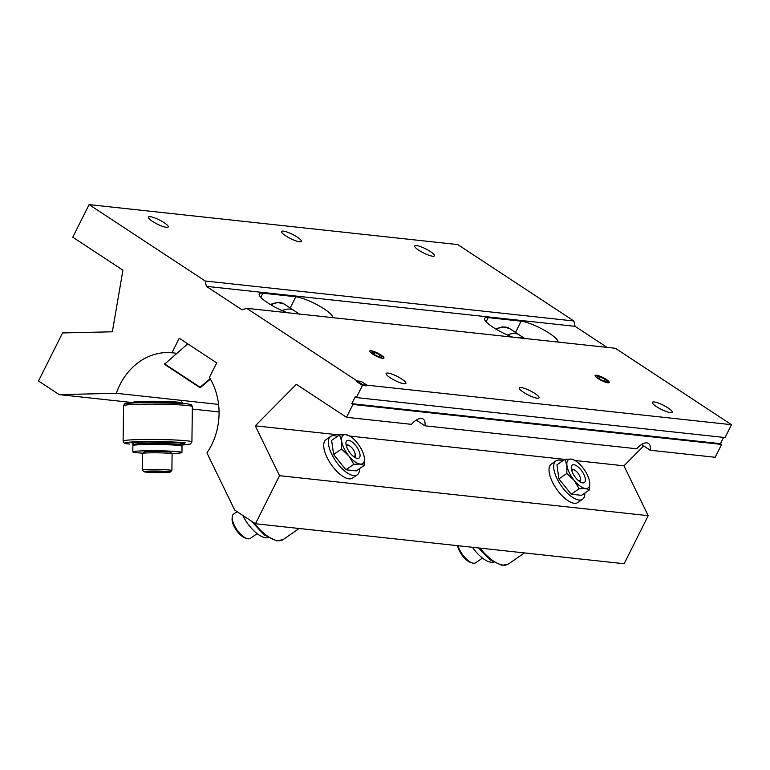 <?xml version="1.0" encoding="UTF-8"?>
<svg xmlns="http://www.w3.org/2000/svg" width="770" height="770" viewBox="0 0 770 770"><rect width="100%" height="100%" fill="white"/><g stroke="black" fill="none" stroke-linecap="round" stroke-linejoin="round"><path stroke-width="1.16" d="M606.308 379.446A7.902 1.655 26.6 0 0 595.123 375.462A7.902 1.655 26.6 0 0 598.069 378.561A7.902 1.655 26.6 0 0 609.253 382.546A7.902 1.655 26.6 0 0 606.308 379.446M380.996 355.018A7.902 1.655 26.6 0 0 369.812 351.033A7.902 1.655 26.6 0 0 372.757 354.123A7.902 1.655 26.6 0 0 383.941 358.108A7.902 1.655 26.6 0 0 380.996 355.018M430.343 251.511A11.059 2.32 26.6 0 0 414.693 245.938A11.059 2.32 26.6 0 0 418.822 250.26A11.059 2.32 26.6 0 0 434.472 255.842A11.059 2.32 26.6 0 0 430.343 251.511M297.21 237.073A11.059 2.32 26.6 0 0 281.56 231.501A11.059 2.32 26.6 0 0 285.689 235.822A11.059 2.32 26.6 0 0 301.339 241.405A11.059 2.32 26.6 0 0 297.21 237.073M164.068 222.636A11.059 2.32 26.6 0 0 148.427 217.063A11.059 2.32 26.6 0 0 152.547 221.385A11.059 2.32 26.6 0 0 168.197 226.967A11.059 2.32 26.6 0 0 164.068 222.636M534.909 393.48A11.059 2.32 26.6 0 0 519.259 387.907A11.059 2.32 26.6 0 0 523.388 392.228A11.059 2.32 26.6 0 0 539.038 397.801A11.059 2.32 26.6 0 0 534.909 393.48M668.042 407.917A11.059 2.32 26.6 0 0 652.402 402.344A11.059 2.32 26.6 0 0 656.521 406.666A11.059 2.32 26.6 0 0 672.172 412.248A11.059 2.32 26.6 0 0 668.042 407.917M401.776 379.042A11.059 2.32 26.6 0 0 386.126 373.469A11.059 2.32 26.6 0 0 390.255 377.791A11.059 2.32 26.6 0 0 405.896 383.364A11.059 2.32 26.6 0 0 401.776 379.042M557.971 342.063A22.609 4.745 26.6 0 0 544.563 330.378A22.609 4.745 26.6 0 0 521.136 321.186L488.199 317.615A22.609 4.745 26.6 0 0 484.551 318.395A22.609 4.745 26.6 0 0 492.983 327.24A22.609 4.745 26.6 0 0 512.791 337.164M332.669 317.635A22.609 4.745 26.6 0 0 319.252 305.94A22.609 4.745 26.6 0 0 295.824 296.758L262.888 293.187A22.609 4.745 26.6 0 0 259.24 293.967A22.609 4.745 26.6 0 0 267.681 302.812A22.609 4.745 26.6 0 0 287.48 312.736M171.96 352.766L179.237 338.232L216.697 362.882L209.411 377.416A62.514 53.245 96.2 0 1 211.519 445.118A62.514 53.245 96.2 0 1 206.928 452.924L234.754 510.135L255.457 523.754L279.52 475.687L255.274 425.829L296.363 384.317L346.49 417.302L352.93 404.442L351.784 403.682L355.22 396.81L356.375 397.57L362.814 384.711L246.698 308.308L242.098 309.848L206.37 286.344L205.215 281.012L89.099 204.608L72.775 237.198L122.911 270.183L112.362 331.793L62.562 332.938L38.5 380.996L59.203 394.615L116.328 393.306A62.514 53.245 96.2 0 1 171.96 352.766L176.667 353.286M218.584 404.394L116.328 393.306M352.93 404.442L721.615 444.425L715.186 457.284L650.207 450.238A14.745 7.084 -56.7 0 0 648.465 443.443A14.745 7.084 -56.7 0 0 636.78 448.775L424.896 425.8L416.233 420.102M650.207 450.238L641.535 444.531M424.896 425.8A14.745 7.084 -56.7 0 0 423.154 419.015A14.745 7.084 -56.7 0 0 411.469 424.347L346.49 417.302M607.068 347.395L575.055 326.326L206.37 286.344M356.375 397.57L725.061 437.553L731.5 424.694L362.814 384.711L366.905 385.154L361.149 381.362L357.049 380.919L362.814 384.711L362.468 385.404L366.568 385.847L366.905 385.154M731.5 424.694L615.384 348.29L246.698 308.308M575.055 326.326L573.9 320.994L205.215 281.012M573.9 320.994L457.784 244.591L89.099 204.608M219.065 411.95L192.336 409.053M133.364 402.662L59.203 394.615M721.615 444.425L720.47 443.664L351.784 403.682M720.47 443.664L723.607 437.389M255.457 523.754L624.143 563.736L648.205 515.669L623.96 465.811L575.296 460.537M564.756 459.392L349.984 436.099M339.445 434.954L255.274 425.829M623.96 465.811L643.643 445.917M648.205 515.669L279.52 475.687M362.468 385.404L356.703 381.612L357.049 380.919M282.138 310.589A34.4 16.517 -56.7 0 1 290.04 309.088A34.4 16.517 -56.7 0 1 293.89 310.425A34.4 16.517 -56.7 0 1 294.419 310.801L299.761 314.324M299.087 313.996A34.4 16.517 123.3 0 0 296.469 313.313A34.4 16.517 123.3 0 0 293.476 313.38M507.449 335.017A34.4 16.517 -56.7 0 1 515.342 333.516A34.4 16.517 -56.7 0 1 519.192 334.854A34.4 16.517 -56.7 0 1 519.721 335.229L525.073 338.752M524.399 338.425A34.4 16.517 123.3 0 0 521.781 337.751A34.4 16.517 123.3 0 0 518.788 337.818M381.034 357.309A5.679 1.194 26.6 0 0 381.718 357.28A5.679 1.194 26.6 0 0 381.958 357.097A5.679 1.194 26.6 0 0 379.831 354.893A5.679 1.194 26.6 0 0 374.759 352.362A5.679 1.194 26.6 0 0 371.794 352.044A5.679 1.194 26.6 0 0 371.804 352.314A5.679 1.194 26.6 0 0 373.922 354.248A5.679 1.194 26.6 0 0 379.004 356.78A5.679 1.194 26.6 0 0 381.034 357.309M381.497 357.319L381.958 357.097L379.831 354.893L374.759 352.362L371.794 352.044M372.786 354.123A7.864 1.646 26.6 0 0 380.755 357.935A7.864 1.646 26.6 0 0 383.797 357.472A7.864 1.646 26.6 0 0 380.977 355.018A7.864 1.646 26.6 0 0 370.409 350.764A7.864 1.646 26.6 0 0 372.786 354.123M378.907 356.741L379.831 354.893M373.835 354.19L374.759 352.362M606.346 381.737A5.679 1.194 26.6 0 0 607.029 381.718A5.679 1.194 26.6 0 0 607.27 381.535A5.679 1.194 26.6 0 0 605.143 379.321A5.679 1.194 26.6 0 0 600.061 376.79A5.679 1.194 26.6 0 0 597.106 376.472A5.679 1.194 26.6 0 0 597.116 376.751A5.679 1.194 26.6 0 0 599.233 378.686A5.679 1.194 26.6 0 0 604.306 381.217A5.679 1.194 26.6 0 0 606.346 381.737M606.799 381.756L607.27 381.535L605.143 379.321L600.061 376.79L597.106 376.472M598.088 378.561A7.864 1.646 26.6 0 0 606.057 382.372A7.864 1.646 26.6 0 0 609.109 381.901A7.864 1.646 26.6 0 0 606.279 379.446A7.864 1.646 26.6 0 0 595.72 375.202A7.864 1.646 26.6 0 0 598.088 378.561M604.209 381.179L605.143 379.321M599.147 378.628L600.061 376.79M348.589 440.296A10.616 4.476 55.3 0 0 345.942 442.827A10.616 4.476 55.3 0 0 349.32 451.913A10.616 4.476 55.3 0 0 356.635 458.275A10.616 4.476 55.3 0 0 357.415 458.439A10.616 4.476 55.3 0 0 358.531 449.969A10.616 4.476 55.3 0 0 348.589 440.296M350.485 446.456A7.276 3.07 55.3 0 0 347.491 444.868A7.276 3.07 55.3 0 0 346.375 445.108A7.276 3.07 55.3 0 0 346.182 445.262M359.503 468.661A23.35 9.846 -124.7 0 1 357.242 474.83A23.35 9.846 -124.7 0 1 353.651 475.581A23.35 9.846 -124.7 0 1 333.67 457.803A23.35 9.846 -124.7 0 1 330.667 436.436A23.35 9.846 -124.7 0 1 334.247 435.676A23.35 9.846 -124.7 0 1 337.231 436.484M330.667 436.436L325.97 439.68A23.35 9.846 55.3 0 0 328.973 461.057A23.35 9.846 55.3 0 0 348.964 478.834A23.35 9.846 55.3 0 0 352.544 478.074L357.242 474.83M363.709 454.752L364.335 457.563L364.181 465.427L360.148 464.069L353.834 464.3L348.82 455.878L341.505 449.035L341.668 441.172L339.531 434.896L345.855 434.665L349.878 436.022L352.006 437.658A17.2 7.257 55.3 0 0 345.855 434.665A17.2 7.257 55.3 0 0 341.668 441.172A17.2 7.257 55.3 0 0 348.82 455.878A17.2 7.257 55.3 0 0 360.148 464.069A17.2 7.257 55.3 0 0 364.335 457.563A17.2 7.257 55.3 0 0 363.604 454.416A17.2 7.257 55.3 0 0 357.184 442.856A17.2 7.257 55.3 0 0 352.006 437.658M339.531 434.896L331.629 440.363L333.603 454.512L345.932 469.777L356.279 470.894L364.181 465.427M345.932 469.777L353.834 464.3M333.603 454.512L341.505 449.035M354.441 457.188A7.276 3.07 55.3 0 0 354.652 457.072A7.276 3.07 55.3 0 0 354.835 452.75M573.9 464.724A10.616 4.476 55.3 0 0 571.253 467.255A10.616 4.476 55.3 0 0 574.632 476.351A10.616 4.476 55.3 0 0 581.947 482.713A10.616 4.476 55.3 0 0 582.726 482.877A10.616 4.476 55.3 0 0 583.843 474.397A10.616 4.476 55.3 0 0 573.9 464.724M575.787 470.894A7.276 3.07 55.3 0 0 572.793 469.305A7.276 3.07 55.3 0 0 571.677 469.536A7.276 3.07 55.3 0 0 571.494 469.7M584.815 493.098A23.35 9.846 -124.7 0 1 582.543 499.258A23.35 9.846 -124.7 0 1 578.963 500.019A23.35 9.846 -124.7 0 1 558.972 482.241A23.35 9.846 -124.7 0 1 555.969 460.864A23.35 9.846 -124.7 0 1 559.559 460.114A23.35 9.846 -124.7 0 1 562.543 460.922M555.969 460.864L551.282 464.118A23.35 9.846 55.3 0 0 554.284 485.485A23.35 9.846 55.3 0 0 574.276 503.262A23.35 9.846 55.3 0 0 577.856 502.512L582.543 499.258M589.021 479.181L589.647 481.991L589.493 489.855L585.46 488.507L579.146 488.738L574.122 480.307L566.816 473.473L566.97 465.609L564.843 459.334L571.157 459.093L575.19 460.45L577.317 462.096A17.2 7.257 55.3 0 0 571.157 459.093A17.2 7.257 55.3 0 0 566.97 465.609A17.2 7.257 55.3 0 0 574.122 480.307A17.2 7.257 55.3 0 0 585.46 488.507A17.2 7.257 55.3 0 0 589.647 481.991A17.2 7.257 55.3 0 0 588.915 478.853A17.2 7.257 55.3 0 0 582.495 467.294A17.2 7.257 55.3 0 0 577.317 462.096M564.843 459.334L556.931 464.801L558.914 478.94L571.234 494.205L581.581 495.331L589.493 489.855M571.234 494.205L579.146 488.738M558.914 478.94L566.816 473.473M579.752 481.625A7.276 3.07 55.3 0 0 579.964 481.51A7.276 3.07 55.3 0 0 580.147 477.179M132.902 443.674L133.46 442.558L146.146 441.942L179.805 442.952L182.047 444.3M182.577 403.278L182.577 403.057A24.573 1.434 -179.3 0 0 182.538 402.97A24.573 1.434 -179.3 0 0 145.203 401.353A24.573 1.434 -179.3 0 0 133.48 402.344A24.573 1.434 -179.3 0 0 133.431 402.431L133.431 402.652M133.508 445.291L132.931 444.704A24.573 1.434 0.7 0 1 132.892 444.617A24.573 1.434 0.7 0 1 144.664 443.549A24.573 1.434 0.7 0 1 178.438 444.454A24.573 1.434 0.7 0 1 182.038 445.253A24.573 1.434 0.7 0 1 181.999 445.329L181.412 445.897M171.816 453.54A24.573 1.434 -179.3 0 0 181.951 452.51A24.573 1.434 -179.3 0 0 169.41 451.095A24.573 1.434 -179.3 0 0 144.567 450.806A24.573 1.434 -179.3 0 0 132.806 451.884A24.573 1.434 -179.3 0 0 142.902 453.174M181.951 452.51L182.028 446.225A24.573 1.434 -179.3 0 0 169.487 444.819A24.573 1.434 -179.3 0 0 144.654 444.531A24.573 1.434 -179.3 0 0 132.883 445.599L132.806 451.884M268.172 537.653A24.573 10.366 -124.7 0 1 242.771 515.419A24.573 10.366 -124.7 0 1 242.762 515.399M493.483 562.09A24.573 10.366 -124.7 0 1 472.453 547.287M142.633 453.424L144.125 451.98A13.273 0.78 0.7 0 1 154.164 451.403A13.273 0.78 0.7 0 1 168.697 451.932A13.273 0.78 0.7 0 1 170.622 452.317L172.076 453.8A14.745 0.857 -179.3 0 0 169.939 453.376A14.745 0.857 -179.3 0 0 153.788 452.789A14.745 0.857 -179.3 0 0 142.633 453.424A14.745 0.857 -179.3 0 0 142.614 453.482L142.402 470.162A14.745 0.857 0.7 0 1 153.163 469.469A14.745 0.857 0.7 0 1 169.727 470.056A14.745 0.857 0.7 0 1 171.883 470.537A14.745 0.857 0.7 0 1 171.864 470.586L170.372 472.029A13.273 0.78 -179.3 0 0 168.447 471.558A13.273 0.78 -179.3 0 0 153.163 471.028A13.273 0.78 -179.3 0 0 143.874 471.692A13.273 0.78 -179.3 0 0 145.799 472.077A13.273 0.78 -179.3 0 0 160.333 472.616A13.273 0.78 -179.3 0 0 170.372 472.029M143.874 471.692L142.421 470.21A14.745 0.857 0.7 0 1 142.402 470.162M171.883 470.537L172.095 453.857A14.745 0.857 -179.3 0 0 172.076 453.8M161.2 471.433L148.61 471.721L161.556 472.299L165.637 471.914L161.2 471.433M161.565 471.471L161.556 472.299M153.057 471.346L153.047 472.203M247.064 538.567L245.457 538.095A13.273 5.592 -124.7 0 1 236.313 530.135A13.273 5.592 -124.7 0 1 232.088 518.778L232.203 517.103A14.745 6.218 55.3 0 0 236.9 529.731A14.745 6.218 55.3 0 0 247.064 538.567A14.745 6.218 55.3 0 0 248.142 538.798A14.745 6.218 55.3 0 0 250.404 538.317L257.142 533.649M237.093 511.665L233.618 514.071A14.745 6.218 55.3 0 0 232.203 517.103M353.353 456.379A6.487 2.733 55.3 0 0 353.536 456.408A6.487 2.733 55.3 0 0 355.095 453.819A6.487 2.733 55.3 0 0 349.57 445.84A6.487 2.733 55.3 0 0 348.146 445.32A6.487 2.733 55.3 0 0 346.558 446.561M458.063 545.718A14.745 6.218 55.3 0 0 472.376 563.005L470.768 562.524A13.273 5.592 -124.7 0 1 457.572 545.67M472.376 563.005A14.745 6.218 55.3 0 0 473.454 563.226A14.745 6.218 55.3 0 0 475.716 562.745L482.453 558.086M578.665 480.817A6.487 2.733 55.3 0 0 578.847 480.846A6.487 2.733 55.3 0 0 580.407 478.247A6.487 2.733 55.3 0 0 574.882 470.278A6.487 2.733 55.3 0 0 573.448 469.748A6.487 2.733 55.3 0 0 571.869 470.999M187.745 343.834L164.443 364.268L200.171 387.772L210.383 379.061M210.172 378.686L200.123 387.262L164.395 363.748M200.123 387.262L200.171 387.772M260.799 297.355L262.888 293.187M290.194 307.99L295.824 296.758M486.111 321.783L488.199 317.615M515.505 332.428L521.136 321.186M270.251 304.429L277.354 302.398L284.14 304.006A34.4 16.517 123.3 0 0 280.29 302.668A34.4 16.517 123.3 0 0 270.944 304.843M495.553 328.867L502.666 326.827L509.451 328.444A34.4 16.517 123.3 0 0 505.601 327.106A34.4 16.517 123.3 0 0 496.246 329.281M187.322 405.501A34.4 2.012 -179.3 0 0 140.044 404.231A34.4 2.012 -179.3 0 0 123.556 405.732L123.113 441.056A34.4 2.012 0.7 0 1 139.591 439.555A34.4 2.012 0.7 0 1 186.879 440.825A34.4 2.012 0.7 0 1 191.913 441.942L192.365 406.618A34.4 2.012 -179.3 0 0 187.322 405.501M185.676 403.576L143.085 402.344L126.088 403.461L129.139 404.712M123.113 441.056L123.845 442.692C125.01 442.981 121.978 443 129.61 444.088L129.803 444.097C123.739 443.587 120.322 442.124 140.583 441.633C161.305 441.181 181.345 442.269 185.175 442.827L182.038 445.012L186.744 444.665L190.45 443.963L191.913 441.942M254.004 522.801A34.4 14.514 55.3 0 0 277.864 540.684A34.4 14.514 55.3 0 0 283.139 539.568L299.145 528.49M479.989 548.105A34.4 14.514 55.3 0 0 503.166 565.113A34.4 14.514 55.3 0 0 508.45 563.996L524.457 552.918M284.14 304.006L293.89 310.425M509.451 328.444L519.192 334.854M192.365 406.618C190.729 404.26 194.04 404.981 185.859 403.586C173.876 402.498 158.957 402.104 141.093 402.373C122.199 403.422 125.51 402.662 123.556 405.732M182.856 443L183.106 443.53L179.728 442.942C167.244 441.191 127.146 442.144 131.872 442.875L132.132 442.355M182.066 443.27L182.038 445.253M181.566 401.978L182.538 402.97M132.921 442.635L132.892 444.617M134.471 401.382L133.48 402.344M283.139 539.568L276.834 540.954L264.1 534.813L251.261 520.992M508.45 563.996L502.136 565.392L490.461 560.05L478.43 547.932"/></g></svg>
